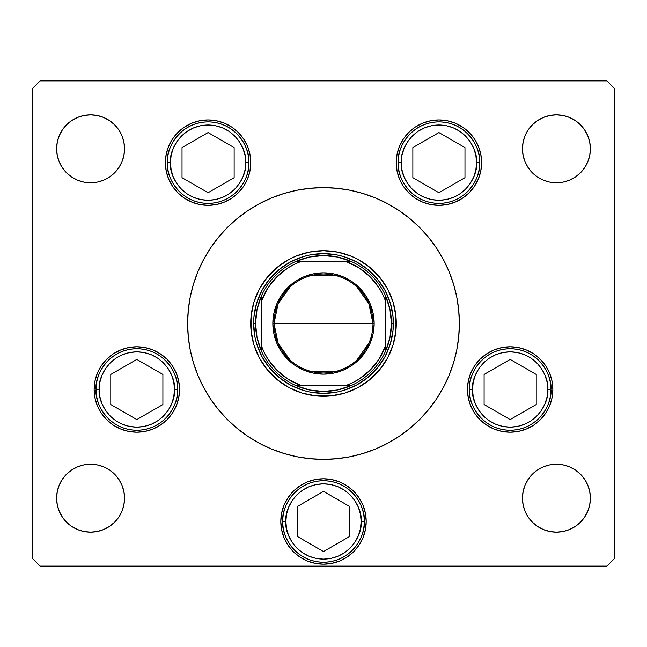<?xml version="1.0" encoding="UTF-8"?>
<svg xmlns="http://www.w3.org/2000/svg" width="647" height="647" viewBox="0 0 647 647"><rect width="100%" height="100%" fill="white"/><g stroke="black" fill="none" stroke-linecap="round" stroke-linejoin="round"><path stroke-width="0.97" d="M393.182 344.544A72.787 72.787 0 0 0 396.287 323.5A72.787 72.787 0 0 1 323.5 396.287A72.787 72.787 0 0 1 250.712 323.5A72.787 72.787 0 0 0 253.818 344.544M253.875 344.714A72.787 72.787 0 0 0 302.286 393.125M302.456 393.182A72.787 72.787 0 0 0 316.367 395.94L302.367 393.15L289.185 387.69L277.32 379.765L267.235 369.68L259.31 357.815L253.85 344.633L251.06 330.633L251.06 316.367L253.85 302.367L259.31 289.185L267.235 277.32L277.32 267.235L289.185 259.31L295.647 256.252L309.298 252.112L323.5 250.712L337.702 252.112L351.353 256.252L357.815 259.31L369.68 267.235L379.765 277.32L387.69 289.185L393.15 302.367L395.94 316.367L395.94 330.633L393.15 344.633L387.69 357.815L379.765 369.68L369.68 379.765L357.815 387.69L344.633 393.15L330.633 395.94A72.787 72.787 0 0 0 344.544 393.182M344.714 393.125A72.787 72.787 0 0 0 393.125 344.714M203.684 259.423A135.87 135.87 0 0 0 187.63 323.5A135.87 135.87 0 0 1 323.5 187.63A135.87 135.87 0 0 1 459.37 323.5A135.87 135.87 0 0 0 443.316 259.423M436.523 248.092A135.87 135.87 0 0 0 398.908 210.477M387.577 203.684A135.87 135.87 0 0 0 259.423 203.684M248.092 210.477A135.87 135.87 0 0 0 210.477 248.092M250.785 162.64A42.702 42.702 0 0 1 208.083 205.342A42.702 42.702 0 0 1 165.381 162.64L166.206 154.31L168.632 146.295L172.579 138.919L177.893 132.441L184.363 127.135L191.747 123.189L199.753 120.754L208.083 119.938L216.413 120.754L224.428 123.189L231.812 127.135L238.282 132.441L243.587 138.919L247.534 146.295L249.968 154.31L250.785 162.64L249.968 170.97L247.534 178.984L243.587 186.36L238.282 192.838L231.812 198.144L224.428 202.09L216.413 204.525L208.083 205.342L199.753 204.525L191.747 202.09L184.363 198.144L177.893 192.838L172.579 186.36L168.632 178.984L166.206 170.97L165.381 162.64A42.702 42.702 0 0 1 208.083 119.938A42.702 42.702 0 0 1 250.785 162.64M481.619 162.64A42.702 42.702 0 0 1 438.917 205.342A42.702 42.702 0 0 1 396.215 162.64L397.032 154.31L399.466 146.295L403.413 138.919L408.718 132.441L415.188 127.135L422.572 123.189L430.587 120.754L438.917 119.938L447.247 120.754L455.253 123.189L462.637 127.135L469.107 132.441L474.421 138.919L478.368 146.295L480.794 154.31L481.619 162.64L480.794 170.97L478.368 178.984L474.421 186.36L469.107 192.838L462.637 198.144L455.253 202.09L447.247 204.525L438.917 205.342L430.587 204.525L422.572 202.09L415.188 198.144L408.718 192.838L403.413 186.36L399.466 178.984L397.032 170.97L396.215 162.64A42.702 42.702 0 0 1 438.917 119.938A42.702 42.702 0 0 1 481.619 162.64L480.794 170.97M552.861 389.494A42.702 42.702 0 0 1 510.159 432.196A42.702 42.702 0 0 1 467.457 389.494L468.274 381.164L470.709 373.149L474.655 365.773L479.961 359.295L486.439 353.99L493.815 350.043L501.829 347.609L510.159 346.792L518.49 347.609L526.504 350.043L533.88 353.99L540.35 359.295L545.664 365.773L549.61 373.149L552.045 381.164L552.861 389.494L552.045 397.824L549.61 405.839L545.664 413.215L540.35 419.693L533.88 424.998L526.504 428.945L518.49 431.379L510.159 432.196L501.829 431.379L493.815 428.945L486.439 424.998L479.961 419.693L474.655 413.215L470.709 405.839L468.274 397.824L467.457 389.494A42.702 42.702 0 0 1 510.159 346.792A42.702 42.702 0 0 1 552.861 389.494M366.202 521.482A42.702 42.702 0 0 1 323.5 564.184A42.702 42.702 0 0 1 280.798 521.482L281.615 513.152L284.049 505.137L287.996 497.761L293.301 491.283L299.779 485.978L307.155 482.031L315.17 479.597L323.5 478.78L331.83 479.597L339.845 482.031L347.221 485.978L353.699 491.283L359.004 497.761L362.951 505.137L365.385 513.152L366.202 521.482L365.385 529.812L362.951 537.827L359.004 545.203L353.699 551.681L347.221 556.986L339.845 560.933L331.83 563.367L323.5 564.184L315.17 563.367L307.155 560.933L299.779 556.986L293.301 551.681L287.996 545.203L284.049 537.827L281.615 529.812L280.798 521.482A42.702 42.702 0 0 1 323.5 478.78A42.702 42.702 0 0 1 366.202 521.482L365.385 529.812M179.542 389.494A42.702 42.702 0 0 1 136.84 432.196A42.702 42.702 0 0 1 94.139 389.494L94.955 381.164L97.39 373.149L101.336 365.773L106.65 359.295L113.12 353.99L120.496 350.043L128.51 347.609L136.84 346.792L145.171 347.609L153.185 350.043L160.561 353.99L167.039 359.295L172.345 365.773L176.291 373.149L178.726 381.164L179.542 389.494L178.726 397.824L176.291 405.839L172.345 413.215L167.039 419.693L160.561 424.998L153.185 428.945L145.171 431.379L136.84 432.196L128.51 431.379L120.496 428.945L113.12 424.998L106.65 419.693L101.336 413.215L97.39 405.839L94.955 397.824L94.139 389.494A42.702 42.702 0 0 1 136.84 346.792A42.702 42.702 0 0 1 179.542 389.494L178.726 397.824M587.799 485.193L589.732 491.566L590.387 498.19A33.968 33.968 0 0 1 556.42 532.158A33.968 33.968 0 0 1 522.452 498.19L523.108 491.566L525.041 485.193L528.178 479.322L532.4 474.17L537.552 469.948L543.423 466.81L549.796 464.878L556.42 464.222L563.044 464.878L569.417 466.81L575.288 469.948L580.44 474.17L584.662 479.322L587.799 485.193L589.732 491.566L590.387 498.19L589.732 504.814L587.799 511.187L584.662 517.058L580.44 522.21L575.288 526.432L569.417 529.569L563.044 531.502L556.42 532.158L549.796 531.502L543.423 529.569L537.552 526.432L532.4 522.21L528.178 517.058L525.041 511.187L523.108 504.814L522.452 498.19L523.108 491.566L525.041 485.193M121.96 135.813L123.892 142.186L124.547 148.81A33.968 33.968 0 0 1 90.58 182.778A33.968 33.968 0 0 1 56.612 148.81L57.268 142.186L59.2 135.813L62.338 129.942L66.56 124.79L71.712 120.568L77.583 117.43L83.956 115.498L90.58 114.843L97.204 115.498L103.577 117.43L109.448 120.568L114.6 124.79L118.822 129.942L121.96 135.813L123.892 142.186L124.547 148.81L123.892 155.434L121.96 161.807L118.822 167.678L114.6 172.83L109.448 177.052L103.577 180.19L97.204 182.122L90.58 182.778L83.956 182.122L77.583 180.19L71.712 177.052L66.56 172.83L62.338 167.678L59.2 161.807L57.268 155.434L56.612 148.81L57.268 142.186L59.2 135.813M587.799 135.813L589.732 142.186L590.387 148.81A33.968 33.968 0 0 1 556.42 182.778A33.968 33.968 0 0 1 522.452 148.81L523.108 142.186L525.041 135.813L528.178 129.942L532.4 124.79L537.552 120.568L543.423 117.43L549.796 115.498L556.42 114.843L563.044 115.498L569.417 117.43L575.288 120.568L580.44 124.79L584.662 129.942L587.799 135.813L589.732 142.186L590.387 148.81L589.732 155.434L587.799 161.807L584.662 167.678L580.44 172.83L575.288 177.052L569.417 180.19L563.044 182.122L556.42 182.778L549.796 182.122L543.423 180.19L537.552 177.052L532.4 172.83L528.178 167.678L525.041 161.807L523.108 155.434L522.452 148.81L523.108 142.186L525.041 135.813M121.96 485.193L123.892 491.566L124.547 498.19A33.968 33.968 0 0 1 90.58 532.158A33.968 33.968 0 0 1 56.612 498.19L57.268 491.566L59.2 485.193L62.338 479.322L66.56 474.17L71.712 469.948L77.583 466.81L83.956 464.878L90.58 464.222L97.204 464.878L103.577 466.81L109.448 469.948L114.6 474.17L118.822 479.322L121.96 485.193L123.892 491.566L124.547 498.19L123.892 504.814L121.96 511.187L118.822 517.058L114.6 522.21L109.448 526.432L103.577 529.569L97.204 531.502L90.58 532.158L83.956 531.502L77.583 529.569L71.712 526.432L66.56 522.21L62.338 517.058L59.2 511.187L57.268 504.814L56.612 498.19L57.268 491.566L59.2 485.193M32.35 558.361L32.35 88.639L32.35 558.361L40.114 566.125L606.886 566.125L40.114 566.125L32.35 558.361M614.65 88.639L614.65 558.361L614.65 88.639L606.886 80.875L40.114 80.875L606.886 80.875L614.65 88.639M606.886 566.125L614.65 558.361L606.886 566.125M40.114 80.875L32.35 88.639L40.114 80.875M414.743 424.173L409.697 428.532L419.571 419.571L428.532 409.697L436.474 398.989L443.324 387.545L449.026 375.495L453.523 362.943L456.758 350.011L454.744 358.664M393.352 440.041L387.545 443.324L398.989 436.474L409.697 428.532M242.56 432.633L237.303 428.532L248.011 436.474L259.455 443.324L251.756 438.884M191.698 356.513L190.242 350.011L193.477 362.943L197.974 375.495L203.676 387.545L210.526 398.989L218.468 409.697L227.429 419.571L237.303 428.532M232.257 222.827L237.303 218.468L227.429 227.429L218.468 237.303L210.526 248.011L203.676 259.455L197.974 271.505L193.477 284.057L190.242 296.989L192.256 288.336M253.648 206.959L259.455 203.676L248.011 210.526L237.303 218.468M404.44 214.367L409.697 218.468L398.989 210.526L387.545 203.676L395.244 208.116M455.302 290.487L456.758 296.989L453.523 284.057L449.026 271.505L443.324 259.455L436.474 248.011L428.532 237.303L419.571 227.429L409.697 218.468M59.2 161.807L57.268 155.434L56.612 148.81A33.968 33.968 0 0 1 90.58 114.843A33.968 33.968 0 0 1 124.547 148.81L123.892 155.434L121.96 161.807M114.6 172.83L109.448 177.052M97.204 182.122L90.58 182.778L83.956 182.122M71.712 177.052L66.56 172.83M66.56 124.79L71.712 120.568M83.956 115.498L90.58 114.843L97.204 115.498M109.448 120.568L114.6 124.79M532.4 124.79L537.552 120.568M549.796 115.498L556.42 114.843L563.044 115.498M575.288 120.568L580.44 124.79M525.041 161.807L523.108 155.434L522.452 148.81A33.968 33.968 0 0 1 556.42 114.843A33.968 33.968 0 0 1 590.387 148.81L589.732 155.434L587.799 161.807M580.44 172.83L575.288 177.052M563.044 182.122L556.42 182.778L549.796 182.122M537.552 177.052L532.4 172.83M66.56 474.17L71.712 469.948M83.956 464.878L90.58 464.222L97.204 464.878M109.448 469.948L114.6 474.17M59.2 511.187L57.268 504.814L56.612 498.19A33.968 33.968 0 0 1 90.58 464.222A33.968 33.968 0 0 1 124.547 498.19L123.892 504.814L121.96 511.187M114.6 522.21L109.448 526.432M97.204 531.502L90.58 532.158L83.956 531.502M71.712 526.432L66.56 522.21M525.041 511.187L523.108 504.814L522.452 498.19A33.968 33.968 0 0 1 556.42 464.222A33.968 33.968 0 0 1 590.387 498.19L589.732 504.814L587.799 511.187M580.44 522.21L575.288 526.432M563.044 531.502L556.42 532.158L549.796 531.502M537.552 526.432L532.4 522.21M532.4 474.17L537.552 469.948M549.796 464.878L556.42 464.222L563.044 464.878M575.288 469.948L580.44 474.17M120.496 350.043L119.452 350.496M97.39 405.839L101.336 413.215M113.12 424.998L114.293 425.758M365.385 513.152L365.086 511.785M359.004 497.761L358.656 497.236M353.699 491.283L352.688 490.313M299.779 485.978L299.149 486.407M293.301 491.283L292.331 492.294M284.049 505.137L283.475 506.609M281.615 513.152L280.798 521.482M281.615 529.812L281.914 531.179M287.996 545.203L288.344 545.728M293.301 551.681L294.312 552.651M347.221 556.986L347.851 556.557M353.699 551.681L354.669 550.67M362.951 537.827L363.525 536.355M549.61 373.149L545.664 365.773M533.88 353.99L532.707 353.23M468.274 381.164L467.457 389.494M526.504 428.945L527.548 428.492M415.188 127.135L408.718 132.441M399.466 178.984L403.413 186.36M408.718 192.838L415.188 198.144M247.534 146.295L243.587 138.919M238.282 132.441L231.812 127.135M166.206 154.31L165.381 162.64M231.812 198.144L238.282 192.838M443.316 387.577A135.87 135.87 0 0 0 459.37 323.5A135.87 135.87 0 0 1 323.5 459.37A135.87 135.87 0 0 1 187.63 323.5A135.87 135.87 0 0 0 203.684 387.577M210.477 398.908A135.87 135.87 0 0 0 248.092 436.523M259.423 443.316A135.87 135.87 0 0 0 387.577 443.316M398.908 436.523A135.87 135.87 0 0 0 436.523 398.908M190.242 296.989L188.285 310.18L187.63 323.5L188.285 336.82L190.242 350.011M259.455 443.324L271.505 449.026L284.057 453.523L296.989 456.758L310.18 458.715L323.5 459.37L336.82 458.715L350.011 456.758L362.943 453.523L375.495 449.026L387.545 443.324M456.758 350.011L458.715 336.82L459.37 323.5L458.715 310.18L456.758 296.989M387.545 203.676L375.495 197.974L362.943 193.477L350.011 190.242L336.82 188.285L323.5 187.63L310.18 188.285L296.989 190.242L284.057 193.477L271.505 197.974L259.455 203.676M330.633 395.94L316.367 395.94M381.601 284.68L377.516 279.172L385.127 290.56L390.367 303.217L393.036 316.65L393.036 330.35L393.376 323.5A69.876 69.876 0 0 0 323.5 253.624A69.876 69.876 0 0 0 253.624 323.5L253.964 316.65L253.624 323.5L255.565 323.5A67.935 67.935 0 0 1 261.388 295.978L257.037 309.436L255.565 323.5L257.037 337.564L261.388 351.022A67.935 67.935 0 0 1 255.565 323.5L253.624 323.5A69.876 69.876 0 0 1 323.5 253.624A69.876 69.876 0 0 1 393.376 323.5A69.876 69.876 0 0 1 323.5 393.376A69.876 69.876 0 0 1 253.624 323.5A69.876 69.876 0 0 0 323.5 393.376A69.876 69.876 0 0 0 393.376 323.5L391.435 323.5L393.376 323.5M330.35 253.964L323.5 253.624L337.136 254.967L343.783 256.633L356.44 261.873L367.828 269.484L377.516 279.172M284.68 265.399L279.172 269.484L290.56 261.873L303.217 256.633L309.864 254.967L323.5 253.624L316.65 253.964M265.399 362.32L269.484 367.828L261.873 356.44L256.633 343.783L254.967 337.136L253.624 323.5M316.65 393.036L323.5 393.376L309.864 392.033L303.217 390.367L290.56 385.127L279.172 377.516L269.484 367.828M362.32 381.601L367.828 377.516L356.44 385.127L343.783 390.367L337.136 392.033L323.5 393.376M253.818 302.456A72.787 72.787 0 0 0 250.712 323.5A72.787 72.787 0 0 1 323.5 250.712A72.787 72.787 0 0 1 396.287 323.5A72.787 72.787 0 0 0 393.182 302.456M393.125 302.286A72.787 72.787 0 0 0 344.714 253.875M344.544 253.818A72.787 72.787 0 0 0 330.633 251.06M316.367 251.06A72.787 72.787 0 0 0 302.456 253.818M302.286 253.875A72.787 72.787 0 0 0 253.875 302.286M394.888 309.298L393.15 302.367M309.298 252.112L302.367 253.85M252.112 337.702L253.85 344.633M337.702 394.888L344.633 393.15M253.964 316.65L256.633 303.217L261.873 290.56L269.484 279.172L279.172 269.484M393.036 330.35L390.367 343.783L385.127 356.44L377.516 367.828L367.828 377.516M99.185 389.494C97.673 378.479 108.971 352.356 136.84 351.839C164.71 352.356 176.008 378.479 174.496 389.494L177.601 389.494C179.243 377.573 167.007 349.291 136.84 348.733C106.674 349.291 94.438 377.573 96.079 389.494L99.185 389.494L99.905 382.151L102.048 375.082L105.534 368.572L110.216 362.87L115.918 358.187L122.429 354.702L129.497 352.558L136.84 351.839L144.184 352.558L151.252 354.702L157.763 358.187L163.465 362.87L168.147 368.572L171.633 375.082L173.776 382.151L174.496 389.494L173.776 396.837L171.633 403.906L168.147 410.416L163.465 416.118L157.763 420.801L151.252 424.286L144.184 426.43L136.84 427.149L129.497 426.43L122.429 424.286L115.918 420.801L110.216 416.118L105.534 410.416L102.048 403.906L99.905 396.837L99.185 389.494L96.079 389.494A40.761 40.761 0 0 1 136.84 348.733A40.761 40.761 0 0 1 177.601 389.494A40.761 40.761 0 0 1 136.84 430.255A40.761 40.761 0 0 1 96.079 389.494C94.438 401.415 106.674 429.697 136.84 430.255C167.007 429.697 179.243 401.415 177.601 389.494L174.496 389.494C176.008 400.509 164.71 426.632 136.84 427.149C108.971 426.632 97.673 400.509 99.185 389.494M110.783 374.451L110.783 404.537L136.84 419.579L162.898 404.537L162.898 374.451L136.84 359.408L110.783 374.451L136.84 359.408L162.898 374.451L162.898 404.537L136.84 419.579L110.783 404.537L110.783 374.451M472.504 389.494C470.992 378.479 482.29 352.356 510.159 351.839C538.029 352.356 549.327 378.479 547.815 389.494L550.921 389.494C552.562 377.573 540.326 349.291 510.159 348.733C479.993 349.291 467.757 377.573 469.398 389.494L472.504 389.494L473.224 382.151L475.367 375.082L478.853 368.572L483.535 362.87L489.237 358.187L495.748 354.702L502.816 352.558L510.159 351.839L517.503 352.558L524.571 354.702L531.082 358.187L536.784 362.87L541.466 368.572L544.952 375.082L547.095 382.151L547.815 389.494L547.095 396.837L544.952 403.906L541.466 410.416L536.784 416.118L531.082 420.801L524.571 424.286L517.503 426.43L510.159 427.149L502.816 426.43L495.748 424.286L489.237 420.801L483.535 416.118L478.853 410.416L475.367 403.906L473.224 396.837L472.504 389.494L469.398 389.494A40.761 40.761 0 0 1 510.159 348.733A40.761 40.761 0 0 1 550.921 389.494A40.761 40.761 0 0 1 510.159 430.255A40.761 40.761 0 0 1 469.398 389.494C467.757 401.415 479.993 429.697 510.159 430.255C540.326 429.697 552.562 401.415 550.921 389.494L547.815 389.494C549.327 400.509 538.029 426.632 510.159 427.149C482.29 426.632 470.992 400.509 472.504 389.494M484.102 374.451L484.102 404.537L510.159 419.579L536.217 404.537L536.217 374.451L510.159 359.408L484.102 374.451L510.159 359.408L536.217 374.451L536.217 404.537L510.159 419.579L484.102 404.537L484.102 374.451M285.845 521.482C284.332 510.467 295.63 484.344 323.5 483.827C351.37 484.344 362.668 510.467 361.155 521.482L364.261 521.482C365.903 509.561 353.666 481.279 323.5 480.721C293.334 481.279 281.097 509.561 282.739 521.482L285.845 521.482L286.564 514.139L288.708 507.07L292.193 500.56L296.876 494.858L302.578 490.175L309.088 486.69L316.157 484.546L323.5 483.827L330.843 484.546L337.912 486.69L344.422 490.175L350.124 494.858L354.807 500.56L358.292 507.07L360.436 514.139L361.155 521.482L360.436 528.825L358.292 535.894L354.807 542.404L350.124 548.106L344.422 552.789L337.912 556.274L330.843 558.418L323.5 559.137L316.157 558.418L309.088 556.274L302.578 552.789L296.876 548.106L292.193 542.404L288.708 535.894L286.564 528.825L285.845 521.482L282.739 521.482A40.761 40.761 0 0 1 323.5 480.721A40.761 40.761 0 0 1 364.261 521.482A40.761 40.761 0 0 1 323.5 562.243A40.761 40.761 0 0 1 282.739 521.482C281.097 533.403 293.334 561.685 323.5 562.243C353.666 561.685 365.903 533.403 364.261 521.482L361.155 521.482C362.668 532.497 351.37 558.62 323.5 559.137C295.63 558.62 284.332 532.497 285.845 521.482M297.442 506.439L297.442 536.525L323.5 551.567L349.558 536.525L349.558 506.439L323.5 491.397L297.442 506.439L323.5 491.397L349.558 506.439L349.558 536.525L323.5 551.567L297.442 536.525L297.442 506.439M401.261 162.64C399.749 151.624 411.047 125.502 438.917 124.984C466.786 125.502 478.084 151.624 476.572 162.64L479.678 162.64C481.311 150.719 469.083 122.437 438.917 121.879C408.742 122.437 396.514 150.719 398.156 162.64L401.261 162.64L401.981 155.296L404.124 148.228L407.61 141.717L412.293 136.016L417.994 131.333L424.505 127.847L431.573 125.704L438.917 124.984L446.26 125.704L453.329 127.847L459.839 131.333L465.541 136.016L470.223 141.717L473.701 148.228L475.844 155.296L476.572 162.64L475.844 169.983L473.701 177.052L470.223 183.562L465.541 189.264L459.839 193.946L453.329 197.432L446.26 199.575L438.917 200.295L431.573 199.575L424.505 197.432L417.994 193.946L412.293 189.264L407.61 183.562L404.124 177.052L401.981 169.983L401.261 162.64L398.156 162.64A40.761 40.761 0 0 1 438.917 121.879A40.761 40.761 0 0 1 479.678 162.64A40.761 40.761 0 0 1 438.917 203.401A40.761 40.761 0 0 1 398.156 162.64C396.514 174.561 408.742 202.843 438.917 203.401C469.083 202.843 481.311 174.561 479.678 162.64L476.572 162.64C478.084 173.655 466.786 199.777 438.917 200.295C411.047 199.777 399.749 173.655 401.261 162.64M412.859 147.597L412.859 177.682L438.917 192.725L464.975 177.682L464.975 147.597L438.917 132.554L412.859 147.597L438.917 132.554L464.975 147.597L464.975 177.682L438.917 192.725L412.859 177.682L412.859 147.597M170.428 162.64C168.916 151.624 180.214 125.502 208.083 124.984C235.953 125.502 247.251 151.624 245.739 162.64L248.844 162.64C250.486 150.719 238.258 122.437 208.083 121.879C177.917 122.437 165.689 150.719 167.322 162.64L170.428 162.64L171.156 155.296L173.299 148.228L176.777 141.717L181.459 136.016L187.161 131.333L193.671 127.847L200.74 125.704L208.083 124.984L215.427 125.704L222.495 127.847L229.006 131.333L234.707 136.016L239.39 141.717L242.876 148.228L245.019 155.296L245.739 162.64L245.019 169.983L242.876 177.052L239.39 183.562L234.707 189.264L229.006 193.946L222.495 197.432L215.427 199.575L208.083 200.295L200.74 199.575L193.671 197.432L187.161 193.946L181.459 189.264L176.777 183.562L173.299 177.052L171.156 169.983L170.428 162.64L167.322 162.64A40.761 40.761 0 0 1 208.083 121.879A40.761 40.761 0 0 1 248.844 162.64A40.761 40.761 0 0 1 208.083 203.401A40.761 40.761 0 0 1 167.322 162.64C165.689 174.561 177.917 202.843 208.083 203.401C238.258 202.843 250.486 174.561 248.844 162.64L245.739 162.64C247.251 173.655 235.953 199.777 208.083 200.295C180.214 199.777 168.916 173.655 170.428 162.64M182.025 147.597L182.025 177.682L208.083 192.725L234.141 177.682L234.141 147.597L208.083 132.554L182.025 147.597L208.083 132.554L234.141 147.597L234.141 177.682L208.083 192.725L182.025 177.682L182.025 147.597M290.002 359.934L278.178 343.395L274.005 323.5A49.495 49.495 0 0 0 323.5 372.995A49.495 49.495 0 0 0 372.995 323.5L374.16 323.5A50.66 50.66 0 0 1 323.5 374.16A50.66 50.66 0 0 1 272.84 323.5L372.995 323.5A49.495 49.495 0 0 1 323.5 372.995A49.495 49.495 0 0 1 274.005 323.5L278.178 303.605L290.002 287.066M369.033 342.91L356.998 359.934M335.995 371.394L311.005 371.394M295.978 261.388A67.935 67.935 0 0 1 351.022 261.388L337.564 257.037L323.5 255.565L309.436 257.037L295.978 261.388A67.935 67.935 0 0 0 261.388 295.978L261.388 351.022A67.935 67.935 0 0 0 295.978 385.612L309.436 389.963L323.5 391.435L337.564 389.963L351.022 385.612A67.935 67.935 0 0 1 295.978 385.612L351.022 385.612A67.935 67.935 0 0 0 385.612 351.022L389.963 337.564L391.435 323.5L389.963 309.436L385.612 295.978A67.935 67.935 0 0 1 385.612 351.022L385.612 295.978A67.935 67.935 0 0 0 351.022 261.388L295.978 261.388A67.935 67.935 0 0 0 261.388 295.978L261.388 345.797L264.219 352.494L267.761 358.834L276.835 370.165L288.166 379.239L301.203 385.612L345.797 385.612L352.494 382.781L358.834 379.239L370.165 370.165L379.239 358.834L385.612 345.797L385.612 301.203L382.781 294.506L379.239 288.166L370.165 276.835L358.834 267.761L345.797 261.388L301.203 261.388L294.506 264.219L288.166 267.761L276.835 276.835L267.761 288.166L261.388 301.203A65.994 65.994 0 0 1 301.203 261.388L295.978 261.388M374.16 323.5L373.19 333.383L370.302 342.886L365.62 351.644L359.32 359.32L351.644 365.62L342.886 370.302L333.383 373.19L323.5 374.16L313.617 373.19L304.114 370.302L295.356 365.62L287.68 359.32L281.38 351.644L276.698 342.886L273.81 333.383L272.84 323.5L273.81 313.617L276.698 304.114L281.38 295.356L287.68 287.68L295.356 281.38L304.114 276.698L313.617 273.81L323.5 272.84L333.383 273.81L342.886 276.698L351.644 281.38L359.32 287.68L365.62 295.356L370.302 304.114L373.19 313.617L374.16 323.5L274.005 323.5A49.495 49.495 0 0 1 323.5 274.005A49.495 49.495 0 0 1 372.995 323.5A49.495 49.495 0 0 0 323.5 274.005A49.495 49.495 0 0 0 274.005 323.5L272.84 323.5A50.66 50.66 0 0 1 323.5 272.84A50.66 50.66 0 0 1 374.16 323.5M385.612 351.022A67.935 67.935 0 0 1 351.022 385.612L345.797 385.612A65.994 65.994 0 0 0 385.612 345.797L385.612 351.022M295.978 385.612A67.935 67.935 0 0 1 261.388 351.022L261.388 345.797A65.994 65.994 0 0 0 301.203 385.612L295.978 385.612M351.022 261.388A67.935 67.935 0 0 1 385.612 295.978L385.612 301.203A65.994 65.994 0 0 0 345.797 261.388L351.022 261.388M311.005 275.606L335.995 275.606M356.998 287.066L368.822 303.605L372.995 323.5"/></g></svg>
